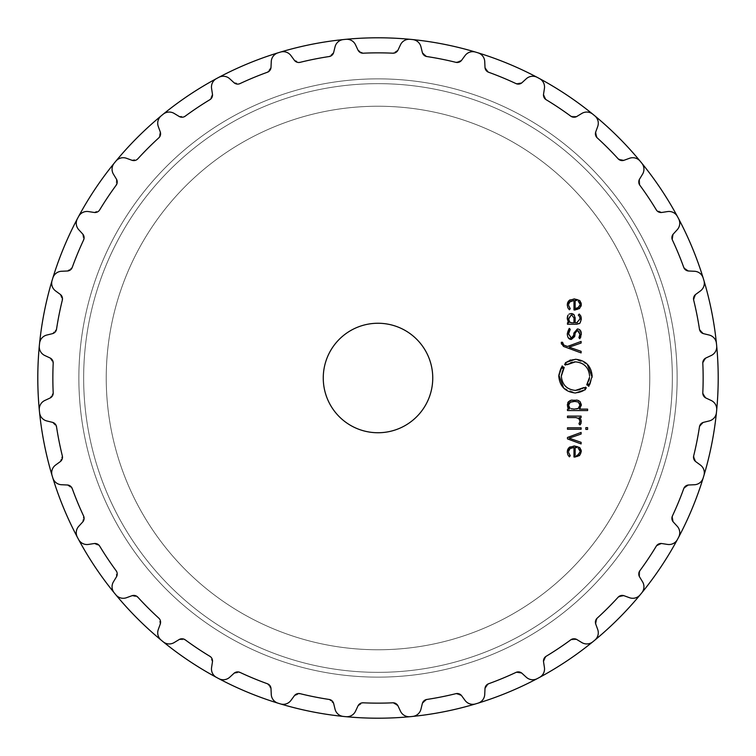 <?xml version="1.0" encoding="UTF-8"?>
<svg xmlns="http://www.w3.org/2000/svg" width="756" height="756" viewBox="0 0 756 756"><rect width="100%" height="100%" fill="white"/><g stroke="black" fill="none" stroke-linecap="round" stroke-linejoin="round"><path stroke-width="0.57" stroke-dasharray="3.78 2.83" d="M78.86 378A299.14 299.14 0 0 0 527.565 637.062A299.14 299.14 0 0 0 527.565 118.938A299.14 299.14 0 0 0 78.86 378A299.14 299.14 0 0 0 527.565 637.062A299.14 299.14 0 0 0 527.565 118.938A299.14 299.14 0 0 0 78.86 378A299.14 299.14 0 0 0 527.565 637.062A299.14 299.14 0 0 0 527.565 118.938A299.14 299.14 0 0 0 78.86 378A299.14 299.14 0 0 0 527.565 637.062A299.14 299.14 0 0 0 527.565 118.938A299.14 299.14 0 0 0 78.86 378M106.237 378A271.763 271.763 0 0 0 513.882 613.352A271.763 271.763 0 0 0 513.882 142.648A271.763 271.763 0 0 0 106.237 378A271.763 271.763 0 0 0 513.882 613.352A271.763 271.763 0 0 0 513.882 142.648A271.763 271.763 0 0 0 106.237 378A271.763 271.763 0 0 0 513.882 613.352A271.763 271.763 0 0 0 513.882 142.648A271.763 271.763 0 0 0 106.237 378A271.763 271.763 0 0 0 513.882 613.352A271.763 271.763 0 0 0 513.882 142.648A271.763 271.763 0 0 0 106.237 378A271.763 271.763 0 0 0 513.882 613.352A271.763 271.763 0 0 0 513.882 142.648A271.763 271.763 0 0 0 106.237 378A271.763 271.763 0 0 0 513.882 613.352A271.763 271.763 0 0 0 513.882 142.648A271.763 271.763 0 0 0 106.237 378M37.8 378A340.2 340.2 0 0 0 548.1 672.623A340.2 340.2 0 0 0 548.1 83.377A340.2 340.2 0 0 0 37.8 378A340.2 340.2 0 0 0 548.1 672.623A340.2 340.2 0 0 0 548.1 83.377A340.2 340.2 0 0 0 37.8 378M39.435 411.349A340.2 340.2 0 0 0 39.567 412.634A9.582 9.582 0 0 0 46.825 420.96L52.429 422.33A5.472 5.472 0 0 1 56.539 426.828A325.146 325.146 0 0 0 62.332 455.906A5.472 5.472 0 0 1 60.253 461.632L55.594 465.053A9.582 9.582 0 0 0 52.079 475.524A340.2 340.2 0 0 0 52.825 477.99A9.582 9.582 0 0 0 61.567 484.738L67.331 484.993A5.472 5.472 0 0 1 72.245 488.603A325.146 325.146 0 0 0 83.595 515.998A5.472 5.472 0 0 1 82.669 522.018L78.766 526.28A9.582 9.582 0 0 0 77.367 537.232A340.2 340.2 0 0 0 78.586 539.51A9.582 9.582 0 0 0 88.471 544.424L94.179 543.545A5.472 5.472 0 0 1 99.697 546.125A325.146 325.146 0 0 0 116.169 570.78A5.472 5.472 0 0 1 116.443 576.866L113.447 581.808A9.582 9.582 0 0 0 114.203 592.827A340.2 340.2 0 0 0 115.025 593.819A340.2 340.2 0 0 0 115.838 594.811A9.582 9.582 0 0 0 126.498 597.712L131.931 595.737A5.472 5.472 0 0 1 137.847 597.193A325.146 325.146 0 0 0 158.807 618.153A5.472 5.472 0 0 1 160.263 624.069L158.287 629.502A9.582 9.582 0 0 0 161.189 640.162A340.2 340.2 0 0 0 162.181 640.975A340.2 340.2 0 0 0 163.173 641.797A9.582 9.582 0 0 0 174.192 642.553L179.134 639.557A5.472 5.472 0 0 1 185.22 639.831A325.146 325.146 0 0 0 209.875 656.303A5.472 5.472 0 0 1 212.455 661.821L211.576 667.529A9.582 9.582 0 0 0 216.499 677.423A340.2 340.2 0 0 0 217.633 678.028A340.2 340.2 0 0 0 218.767 678.633A9.582 9.582 0 0 0 229.72 677.234L233.982 673.331A5.472 5.472 0 0 1 240.002 672.405A325.146 325.146 0 0 0 267.397 683.755A5.472 5.472 0 0 1 271.007 688.669L271.262 694.433A9.582 9.582 0 0 0 278.019 703.174A340.2 340.2 0 0 0 280.476 703.921A9.582 9.582 0 0 0 290.947 700.406L294.368 695.747A5.472 5.472 0 0 1 300.094 693.668A325.146 325.146 0 0 0 329.172 699.461A5.472 5.472 0 0 1 333.67 703.571L335.04 709.175A9.582 9.582 0 0 0 343.375 716.433A340.2 340.2 0 0 0 345.936 716.688A9.582 9.582 0 0 0 355.518 711.198L357.966 705.962A5.472 5.472 0 0 1 363.173 702.806A325.146 325.146 0 0 0 392.827 702.806A5.472 5.472 0 0 1 398.034 705.962L400.482 711.198A9.582 9.582 0 0 0 410.064 716.688A340.2 340.2 0 0 0 411.349 716.565A340.2 340.2 0 0 0 412.634 716.433A9.582 9.582 0 0 0 420.96 709.175L422.33 703.571A5.472 5.472 0 0 1 426.828 699.461A325.146 325.146 0 0 0 455.906 693.668A5.472 5.472 0 0 1 461.632 695.747L465.053 700.406A9.582 9.582 0 0 0 475.524 703.921A340.2 340.2 0 0 0 476.752 703.553A340.2 340.2 0 0 0 477.981 703.174A9.582 9.582 0 0 0 484.738 694.433L484.993 688.669A5.472 5.472 0 0 1 488.603 683.755A325.146 325.146 0 0 0 515.998 672.405A5.472 5.472 0 0 1 522.018 673.331L526.28 677.234A9.582 9.582 0 0 0 537.232 678.633A340.2 340.2 0 0 0 538.366 678.028A340.2 340.2 0 0 0 539.5 677.423A9.582 9.582 0 0 0 544.424 667.529L543.545 661.821A5.472 5.472 0 0 1 546.125 656.303A325.146 325.146 0 0 0 570.78 639.831A5.472 5.472 0 0 1 576.866 639.557L581.808 642.553A9.582 9.582 0 0 0 592.827 641.797A340.2 340.2 0 0 0 593.819 640.975A340.2 340.2 0 0 0 594.811 640.162A9.582 9.582 0 0 0 597.712 629.502L595.737 624.069A5.472 5.472 0 0 1 597.193 618.153A325.146 325.146 0 0 0 618.153 597.193A5.472 5.472 0 0 1 624.069 595.737L629.502 597.712A9.582 9.582 0 0 0 640.162 594.811A340.2 340.2 0 0 0 640.975 593.819A340.2 340.2 0 0 0 641.797 592.827A9.582 9.582 0 0 0 642.553 581.808L639.557 576.866A5.472 5.472 0 0 1 639.831 570.78A325.146 325.146 0 0 0 656.303 546.125A5.472 5.472 0 0 1 661.821 543.545L667.529 544.424A9.582 9.582 0 0 0 677.423 539.5A340.2 340.2 0 0 0 678.028 538.366A340.2 340.2 0 0 0 678.633 537.232A9.582 9.582 0 0 0 677.234 526.28L673.331 522.018A5.472 5.472 0 0 1 672.405 515.998A325.146 325.146 0 0 0 683.755 488.603A5.472 5.472 0 0 1 688.669 484.993L694.433 484.738A9.582 9.582 0 0 0 703.174 477.981A340.2 340.2 0 0 0 703.553 476.752A340.2 340.2 0 0 0 703.921 475.524A9.582 9.582 0 0 0 700.406 465.053L695.747 461.632A5.472 5.472 0 0 1 693.668 455.906A325.146 325.146 0 0 0 699.461 426.828A5.472 5.472 0 0 1 703.571 422.33L709.175 420.96A9.582 9.582 0 0 0 716.433 412.625A340.2 340.2 0 0 0 716.565 411.349A340.2 340.2 0 0 0 716.688 410.064A9.582 9.582 0 0 0 711.198 400.482L705.962 398.034A5.472 5.472 0 0 1 702.806 392.827A325.146 325.146 0 0 0 702.806 363.173A5.472 5.472 0 0 1 705.962 357.966L711.198 355.518A9.582 9.582 0 0 0 716.688 345.936A340.2 340.2 0 0 0 716.565 344.651A340.2 340.2 0 0 0 716.433 343.366A9.582 9.582 0 0 0 709.175 335.04L703.571 333.67A5.472 5.472 0 0 1 699.461 329.172A325.146 325.146 0 0 0 693.668 300.094A5.472 5.472 0 0 1 695.747 294.368L700.406 290.947A9.582 9.582 0 0 0 703.921 280.476A340.2 340.2 0 0 0 703.553 279.248A340.2 340.2 0 0 0 703.174 278.019A9.582 9.582 0 0 0 694.433 271.262L688.669 271.007A5.472 5.472 0 0 1 683.755 267.397A325.146 325.146 0 0 0 672.405 240.002A5.472 5.472 0 0 1 673.331 233.982L677.234 229.72A9.582 9.582 0 0 0 678.633 218.767A340.2 340.2 0 0 0 677.414 216.49A9.582 9.582 0 0 0 667.529 211.576L661.821 212.455A5.472 5.472 0 0 1 656.303 209.875A325.146 325.146 0 0 0 639.831 185.22A5.472 5.472 0 0 1 639.557 179.134L642.553 174.192A9.582 9.582 0 0 0 641.797 163.173A340.2 340.2 0 0 0 640.975 162.181A340.2 340.2 0 0 0 640.162 161.189A9.582 9.582 0 0 0 629.502 158.287L624.069 160.263A5.472 5.472 0 0 1 618.153 158.807A325.146 325.146 0 0 0 597.193 137.847A5.472 5.472 0 0 1 595.737 131.931L597.712 126.498A9.582 9.582 0 0 0 594.811 115.838A340.2 340.2 0 0 0 593.819 115.025A340.2 340.2 0 0 0 592.827 114.203A9.582 9.582 0 0 0 581.808 113.447L576.866 116.443A5.472 5.472 0 0 1 570.78 116.169A325.146 325.146 0 0 0 546.125 99.697A5.472 5.472 0 0 1 543.545 94.179L544.424 88.471A9.582 9.582 0 0 0 539.5 78.577A340.2 340.2 0 0 0 538.366 77.972A340.2 340.2 0 0 0 537.232 77.367A9.582 9.582 0 0 0 526.28 78.766L522.018 82.669A5.472 5.472 0 0 1 515.998 83.595A325.146 325.146 0 0 0 488.603 72.245A5.472 5.472 0 0 1 484.993 67.331L484.738 61.567A9.582 9.582 0 0 0 477.981 52.825A340.2 340.2 0 0 0 476.752 52.447A340.2 340.2 0 0 0 475.524 52.079A9.582 9.582 0 0 0 465.053 55.594L461.632 60.253A5.472 5.472 0 0 1 455.906 62.332A325.146 325.146 0 0 0 426.828 56.539A5.472 5.472 0 0 1 422.33 52.429L420.96 46.825A9.582 9.582 0 0 0 412.625 39.567A340.2 340.2 0 0 0 411.349 39.435A340.2 340.2 0 0 0 410.064 39.312A9.582 9.582 0 0 0 400.482 44.802L398.034 50.038A5.472 5.472 0 0 1 392.827 53.194A325.146 325.146 0 0 0 363.173 53.194A5.472 5.472 0 0 1 357.966 50.038L355.518 44.802A9.582 9.582 0 0 0 345.936 39.312A340.2 340.2 0 0 0 344.651 39.435A340.2 340.2 0 0 0 343.366 39.567A9.582 9.582 0 0 0 335.04 46.825L333.67 52.429A5.472 5.472 0 0 1 329.172 56.539A325.146 325.146 0 0 0 300.094 62.332A5.472 5.472 0 0 1 294.368 60.253L290.947 55.594A9.582 9.582 0 0 0 280.476 52.079A340.2 340.2 0 0 0 279.248 52.447A340.2 340.2 0 0 0 278.019 52.825A9.582 9.582 0 0 0 271.262 61.567L271.007 67.331A5.472 5.472 0 0 1 267.397 72.245A325.146 325.146 0 0 0 240.002 83.595A5.472 5.472 0 0 1 233.982 82.669L229.72 78.766A9.582 9.582 0 0 0 218.767 77.367A340.2 340.2 0 0 0 217.633 77.972A340.2 340.2 0 0 0 216.499 78.577A9.582 9.582 0 0 0 211.576 88.471L212.455 94.179A5.472 5.472 0 0 1 209.875 99.697A325.146 325.146 0 0 0 185.22 116.169A5.472 5.472 0 0 1 179.134 116.443L174.192 113.447A9.582 9.582 0 0 0 163.173 114.203A340.2 340.2 0 0 0 162.181 115.025A340.2 340.2 0 0 0 161.189 115.838A9.582 9.582 0 0 0 158.287 126.498L160.263 131.931A5.472 5.472 0 0 1 158.807 137.847A325.146 325.146 0 0 0 137.847 158.807A5.472 5.472 0 0 1 131.931 160.263L126.498 158.287A9.582 9.582 0 0 0 115.838 161.189A340.2 340.2 0 0 0 115.025 162.181A340.2 340.2 0 0 0 114.203 163.173A9.582 9.582 0 0 0 113.447 174.192L116.443 179.134A5.472 5.472 0 0 1 116.169 185.22A325.146 325.146 0 0 0 99.697 209.875A5.472 5.472 0 0 1 94.179 212.455L88.471 211.576A9.582 9.582 0 0 0 78.577 216.499A340.2 340.2 0 0 0 77.972 217.633A340.2 340.2 0 0 0 77.367 218.767A9.582 9.582 0 0 0 78.766 229.72L82.669 233.982A5.472 5.472 0 0 1 83.595 240.002A325.146 325.146 0 0 0 72.245 267.397A5.472 5.472 0 0 1 67.331 271.007L61.567 271.262A9.582 9.582 0 0 0 52.825 278.019A340.2 340.2 0 0 0 52.079 280.476A9.582 9.582 0 0 0 55.594 290.947L60.253 294.368A5.472 5.472 0 0 1 62.332 300.094A325.146 325.146 0 0 0 56.539 329.172A5.472 5.472 0 0 1 52.429 333.67L46.825 335.04A9.582 9.582 0 0 0 39.567 343.375A340.2 340.2 0 0 0 39.312 345.936A9.582 9.582 0 0 0 44.802 355.518L50.038 357.966A5.472 5.472 0 0 1 53.194 363.173A325.146 325.146 0 0 0 53.194 392.827A5.472 5.472 0 0 1 50.038 398.034L44.802 400.482A9.582 9.582 0 0 0 39.312 410.064A340.2 340.2 0 0 0 39.435 411.349A340.2 340.2 0 0 0 39.567 412.634A340.2 340.2 0 0 1 39.435 411.349A340.2 340.2 0 0 0 39.567 412.625C40.418 417.142 42.837 419.92 46.825 420.96L52.429 422.33L46.825 420.96C42.837 419.92 40.418 417.142 39.567 412.625A340.2 340.2 0 0 1 39.435 411.349A340.2 340.2 0 0 1 39.312 410.064C39.274 405.471 41.098 402.277 44.802 400.482L50.038 398.034L44.802 400.482C41.098 402.277 39.274 405.471 39.312 410.064A340.2 340.2 0 0 0 39.435 411.349M52.447 476.752A340.2 340.2 0 0 0 52.825 477.99A340.2 340.2 0 0 1 52.447 476.752A340.2 340.2 0 0 0 52.825 477.981C54.545 482.252 57.456 484.502 61.567 484.738L67.331 484.993L61.567 484.738C57.456 484.502 54.545 482.252 52.825 477.981A340.2 340.2 0 0 1 52.447 476.752A340.2 340.2 0 0 1 52.079 475.524C51.143 471.026 52.306 467.529 55.594 465.053L60.253 461.632L55.594 465.053C52.306 467.529 51.143 471.026 52.079 475.524A340.2 340.2 0 0 0 52.447 476.752M77.367 537.232A340.2 340.2 0 0 0 78.586 539.51A340.2 340.2 0 0 1 77.972 538.366A340.2 340.2 0 0 0 78.577 539.5C81.1 543.347 84.398 544.991 88.471 544.424L94.179 543.545L88.471 544.424C84.398 544.991 81.1 543.347 78.577 539.5A340.2 340.2 0 0 1 77.972 538.366A340.2 340.2 0 0 1 77.367 537.232A340.2 340.2 0 0 0 77.972 538.366A340.2 340.2 0 0 1 77.367 537.232C75.572 532.999 76.035 529.351 78.766 526.28L82.669 522.018L78.766 526.28C76.035 529.351 75.572 532.999 77.367 537.232M278.01 703.174A340.2 340.2 0 0 0 279.248 703.553A340.2 340.2 0 0 1 278.019 703.174A340.2 340.2 0 0 0 279.248 703.553A340.2 340.2 0 0 1 278.019 703.174C273.748 701.455 271.498 698.544 271.262 694.433L271.007 688.669L271.262 694.433C271.498 698.544 273.748 701.455 278.019 703.174M343.366 716.433A340.2 340.2 0 0 0 345.936 716.688C350.529 716.726 353.723 714.902 355.518 711.198L357.966 705.962L363.173 702.806A325.146 325.146 0 0 0 378 703.146A325.146 325.146 0 0 1 363.173 702.806L357.966 705.962L355.518 711.198C353.723 714.902 350.529 716.726 345.936 716.688A340.2 340.2 0 0 1 344.651 716.565A340.2 340.2 0 0 0 345.936 716.688A340.2 340.2 0 0 1 344.651 716.565A340.2 340.2 0 0 1 343.375 716.433A340.2 340.2 0 0 0 344.651 716.565A340.2 340.2 0 0 1 343.375 716.433C338.858 715.582 336.08 713.163 335.04 709.175L333.67 703.571L335.04 709.175C336.08 713.163 338.858 715.582 343.375 716.433M411.349 716.565A340.2 340.2 0 0 0 412.634 716.433C417.142 715.582 419.92 713.163 420.96 709.175L422.33 703.571L426.828 699.461A325.146 325.146 0 0 0 441.428 696.9A325.146 325.146 0 0 1 426.828 699.461L422.33 703.571L420.96 709.175C419.92 713.163 417.142 715.582 412.625 716.433A340.2 340.2 0 0 1 411.349 716.565A340.2 340.2 0 0 0 412.625 716.433A340.2 340.2 0 0 1 411.349 716.565A340.2 340.2 0 0 1 410.064 716.688C405.471 716.726 402.277 714.902 400.482 711.198L398.034 705.962L400.482 711.198C402.277 714.902 405.471 716.726 410.064 716.688A340.2 340.2 0 0 0 411.349 716.565M716.565 344.651A340.2 340.2 0 0 0 716.433 343.366C715.582 338.858 713.163 336.08 709.175 335.04L703.571 333.67L699.461 329.172A325.146 325.146 0 0 0 696.9 314.572A325.146 325.146 0 0 1 699.461 329.172L703.571 333.67L709.175 335.04C713.163 336.08 715.582 338.858 716.433 343.375A340.2 340.2 0 0 1 716.565 344.651A340.2 340.2 0 0 0 716.433 343.375A340.2 340.2 0 0 1 716.565 344.651A340.2 340.2 0 0 1 716.688 345.936C716.726 350.529 714.902 353.723 711.198 355.518L705.962 357.966L711.198 355.518C714.902 353.723 716.726 350.529 716.688 345.936A340.2 340.2 0 0 0 716.565 344.651M678.633 218.767A340.2 340.2 0 0 0 677.414 216.49C674.9 212.653 671.602 211.009 667.529 211.576L661.821 212.455L656.303 209.875A325.146 325.146 0 0 0 648.346 197.363A325.146 325.146 0 0 1 656.303 209.875L661.821 212.455L667.529 211.576C671.602 211.009 674.9 212.653 677.423 216.499A340.2 340.2 0 0 1 678.028 217.633A340.2 340.2 0 0 0 677.423 216.499A340.2 340.2 0 0 1 678.028 217.633A340.2 340.2 0 0 1 678.633 218.767A340.2 340.2 0 0 0 678.028 217.633A340.2 340.2 0 0 1 678.633 218.767C680.428 223.001 679.965 226.649 677.234 229.72L673.331 233.982L677.234 229.72C679.965 226.649 680.428 223.001 678.633 218.767M344.651 39.435A340.2 340.2 0 0 0 343.366 39.567A340.2 340.2 0 0 1 344.651 39.435A340.2 340.2 0 0 0 343.375 39.567C338.858 40.418 336.08 42.837 335.04 46.825L333.67 52.429L335.04 46.825C336.08 42.837 338.858 40.418 343.375 39.567A340.2 340.2 0 0 1 344.651 39.435A340.2 340.2 0 0 1 345.936 39.312C350.529 39.274 353.723 41.098 355.518 44.802L357.966 50.038L355.518 44.802C353.723 41.098 350.529 39.274 345.936 39.312A340.2 340.2 0 0 0 344.651 39.435M52.825 278.01A340.2 340.2 0 0 0 52.447 279.248A340.2 340.2 0 0 1 52.825 278.019A340.2 340.2 0 0 0 52.447 279.248A340.2 340.2 0 0 1 52.825 278.019C54.545 273.748 57.456 271.498 61.567 271.262L67.331 271.007L61.567 271.262C57.456 271.498 54.545 273.748 52.825 278.019M39.567 343.366A340.2 340.2 0 0 0 39.312 345.936A340.2 340.2 0 0 1 39.435 344.651A340.2 340.2 0 0 0 39.312 345.936C39.274 350.529 41.098 353.723 44.802 355.518L50.038 357.966L44.802 355.518C41.098 353.723 39.274 350.529 39.312 345.936A340.2 340.2 0 0 1 39.435 344.651A340.2 340.2 0 0 1 39.567 343.375A340.2 340.2 0 0 0 39.435 344.651A340.2 340.2 0 0 1 39.567 343.375C40.418 338.858 42.837 336.08 46.825 335.04L52.429 333.67L46.825 335.04C42.837 336.08 40.418 338.858 39.567 343.375M432.753 378A54.753 54.753 0 0 1 350.623 425.411A54.753 54.753 0 0 1 350.623 330.589A54.753 54.753 0 0 1 432.753 378M410.064 39.312A340.2 340.2 0 0 1 411.349 39.435A340.2 340.2 0 0 1 412.625 39.567C417.142 40.418 419.92 42.837 420.96 46.825L422.33 52.429L420.96 46.825C419.92 42.837 417.142 40.418 412.625 39.567A340.2 340.2 0 0 0 411.349 39.435A340.2 340.2 0 0 0 410.064 39.312C405.471 39.274 402.277 41.098 400.482 44.802L398.034 50.038L400.482 44.802C402.277 41.098 405.471 39.274 410.064 39.312M398.034 50.038L392.827 53.194A325.146 325.146 0 0 0 378 52.854A325.146 325.146 0 0 1 392.827 53.194L398.034 50.038M426.828 56.539L422.33 52.429L426.828 56.539A325.146 325.146 0 0 1 455.906 62.332L461.632 60.253L465.053 55.594L461.632 60.253L455.906 62.332A325.146 325.146 0 0 0 426.828 56.539M363.173 53.194A325.146 325.146 0 0 1 378 52.854A325.146 325.146 0 0 0 363.173 53.194L357.966 50.038L363.173 53.194M475.524 52.079C471.026 51.143 467.529 52.306 465.053 55.594C467.529 52.306 471.026 51.143 475.524 52.079A340.2 340.2 0 0 1 476.752 52.447A340.2 340.2 0 0 1 477.981 52.825C482.252 54.545 484.502 57.456 484.738 61.567L484.993 67.331L484.738 61.567C484.502 57.456 482.252 54.545 477.981 52.825A340.2 340.2 0 0 0 476.752 52.447A340.2 340.2 0 0 0 475.524 52.079M333.67 52.429L329.172 56.539A325.146 325.146 0 0 0 314.572 59.1A325.146 325.146 0 0 1 329.172 56.539L333.67 52.429M488.603 72.245L484.993 67.331L488.603 72.245A325.146 325.146 0 0 1 515.998 83.595L522.018 82.669L526.28 78.766L522.018 82.669L515.998 83.595A325.146 325.146 0 0 0 488.603 72.245M300.094 62.332A325.146 325.146 0 0 1 314.572 59.1A325.146 325.146 0 0 0 300.094 62.332L294.368 60.253L290.947 55.594L294.368 60.253L300.094 62.332M290.947 55.594C288.471 52.306 284.974 51.143 280.476 52.079A340.2 340.2 0 0 0 279.248 52.447A340.2 340.2 0 0 1 280.476 52.079C284.974 51.143 288.471 52.306 290.947 55.594M537.232 77.367C532.999 75.572 529.351 76.035 526.28 78.766C529.351 76.035 532.999 75.572 537.232 77.367A340.2 340.2 0 0 1 538.366 77.972A340.2 340.2 0 0 1 539.5 78.577C543.347 81.1 544.991 84.398 544.424 88.471L543.545 94.179L544.424 88.471C544.991 84.398 543.347 81.1 539.5 78.577A340.2 340.2 0 0 0 538.366 77.972A340.2 340.2 0 0 0 537.232 77.367M278.019 52.825A340.2 340.2 0 0 1 279.248 52.447A340.2 340.2 0 0 0 278.019 52.825C273.748 54.545 271.498 57.456 271.262 61.567L271.007 67.331L271.262 61.567C271.498 57.456 273.748 54.545 278.019 52.825M271.007 67.331L267.397 72.245A325.146 325.146 0 0 0 253.572 77.603A325.146 325.146 0 0 1 267.397 72.245L271.007 67.331M546.125 99.697L543.545 94.179L546.125 99.697A325.146 325.146 0 0 1 570.78 116.169L576.866 116.443L581.808 113.447L576.866 116.443L570.78 116.169A325.146 325.146 0 0 0 546.125 99.697M240.002 83.595A325.146 325.146 0 0 1 253.572 77.603A325.146 325.146 0 0 0 240.002 83.595L233.982 82.669L229.72 78.766L233.982 82.669L240.002 83.595M229.72 78.766C226.649 76.035 223.001 75.572 218.767 77.367A340.2 340.2 0 0 0 217.633 77.972A340.2 340.2 0 0 1 218.767 77.367C223.001 75.572 226.649 76.035 229.72 78.766M592.827 114.203C589.028 111.614 585.352 111.368 581.808 113.447C585.352 111.368 589.028 111.614 592.827 114.203A340.2 340.2 0 0 1 593.819 115.025A340.2 340.2 0 0 1 594.811 115.838C598.09 119.061 599.064 122.614 597.712 126.498L595.737 131.931L597.712 126.498C599.064 122.614 598.09 119.061 594.811 115.838A340.2 340.2 0 0 0 593.819 115.025A340.2 340.2 0 0 0 592.827 114.203M216.499 78.577A340.2 340.2 0 0 1 217.633 77.972A340.2 340.2 0 0 0 216.499 78.577C212.653 81.1 211.009 84.398 211.576 88.471L212.455 94.179L211.576 88.471C211.009 84.398 212.653 81.1 216.499 78.577M212.455 94.179L209.875 99.697A325.146 325.146 0 0 0 197.363 107.654A325.146 325.146 0 0 1 209.875 99.697L212.455 94.179M597.193 137.847L595.737 131.931L597.193 137.847A325.146 325.146 0 0 1 618.153 158.807L624.069 160.263L629.502 158.287L624.069 160.263L618.153 158.807A325.146 325.146 0 0 0 597.193 137.847M185.22 116.169A325.146 325.146 0 0 1 197.363 107.654A325.146 325.146 0 0 0 185.22 116.169L179.134 116.443L174.192 113.447L179.134 116.443L185.22 116.169M174.192 113.447C170.648 111.368 166.972 111.614 163.173 114.203A340.2 340.2 0 0 0 162.181 115.025A340.2 340.2 0 0 1 163.173 114.203C166.972 111.614 170.648 111.368 174.192 113.447M640.162 161.189C636.939 157.909 633.386 156.936 629.502 158.287C633.386 156.936 636.939 157.909 640.162 161.189A340.2 340.2 0 0 1 640.975 162.181A340.2 340.2 0 0 1 641.797 163.173C644.386 166.972 644.632 170.648 642.553 174.192L639.557 179.134L642.553 174.192C644.632 170.648 644.386 166.972 641.797 163.173A340.2 340.2 0 0 0 640.975 162.181A340.2 340.2 0 0 0 640.162 161.189M161.189 115.838A340.2 340.2 0 0 1 162.181 115.025A340.2 340.2 0 0 0 161.189 115.838C157.909 119.061 156.936 122.614 158.287 126.498L160.263 131.931L158.287 126.498C156.936 122.614 157.909 119.061 161.189 115.838M160.263 131.931L158.807 137.847A325.146 325.146 0 0 0 148.091 148.091A325.146 325.146 0 0 1 158.807 137.847L160.263 131.931M639.831 185.22L639.557 179.134L639.831 185.22A325.146 325.146 0 0 1 648.346 197.363A325.146 325.146 0 0 0 639.831 185.22M137.847 158.807A325.146 325.146 0 0 1 148.091 148.091A325.146 325.146 0 0 0 137.847 158.807L131.931 160.263L126.498 158.287L131.931 160.263L137.847 158.807M126.498 158.287C122.614 156.936 119.061 157.909 115.838 161.189A340.2 340.2 0 0 0 115.025 162.181A340.2 340.2 0 0 1 115.838 161.189C119.061 157.909 122.614 156.936 126.498 158.287M114.203 163.173A340.2 340.2 0 0 1 115.025 162.181A340.2 340.2 0 0 0 114.203 163.173C111.614 166.972 111.368 170.648 113.447 174.192L116.443 179.134L113.447 174.192C111.368 170.648 111.614 166.972 114.203 163.173M116.443 179.134L116.169 185.22A325.146 325.146 0 0 0 107.654 197.363A325.146 325.146 0 0 1 116.169 185.22L116.443 179.134M672.405 240.002L673.331 233.982L672.405 240.002A325.146 325.146 0 0 1 683.755 267.397L688.669 271.007L694.433 271.262L688.669 271.007L683.755 267.397A325.146 325.146 0 0 0 672.405 240.002M99.697 209.875A325.146 325.146 0 0 1 107.654 197.363A325.146 325.146 0 0 0 99.697 209.875L94.179 212.455L88.471 211.576L94.179 212.455L99.697 209.875M88.471 211.576C84.398 211.009 81.1 212.653 78.577 216.499A340.2 340.2 0 0 0 77.972 217.633A340.2 340.2 0 0 1 78.577 216.499C81.1 212.653 84.398 211.009 88.471 211.576M703.174 278.019C701.455 273.748 698.544 271.498 694.433 271.262C698.544 271.498 701.455 273.748 703.174 278.019A340.2 340.2 0 0 1 703.553 279.248A340.2 340.2 0 0 1 703.921 280.476C704.857 284.974 703.694 288.471 700.406 290.947L695.747 294.368L700.406 290.947C703.694 288.471 704.857 284.974 703.921 280.476A340.2 340.2 0 0 0 703.553 279.248A340.2 340.2 0 0 0 703.174 278.019M77.367 218.767A340.2 340.2 0 0 1 77.972 217.633A340.2 340.2 0 0 0 77.367 218.767C75.572 223.001 76.035 226.649 78.766 229.72L82.669 233.982L78.766 229.72C76.035 226.649 75.572 223.001 77.367 218.767M82.669 233.982L83.595 240.002A325.146 325.146 0 0 0 77.603 253.572A325.146 325.146 0 0 1 83.595 240.002L82.669 233.982M693.668 300.094L695.747 294.368L693.668 300.094A325.146 325.146 0 0 1 696.9 314.572A325.146 325.146 0 0 0 693.668 300.094M72.245 267.397A325.146 325.146 0 0 1 77.603 253.572A325.146 325.146 0 0 0 72.245 267.397L67.331 271.007L72.245 267.397M52.079 280.476A340.2 340.2 0 0 1 52.447 279.248A340.2 340.2 0 0 0 52.079 280.476C51.143 284.974 52.306 288.471 55.594 290.947L60.253 294.368L55.594 290.947C52.306 288.471 51.143 284.974 52.079 280.476M60.253 294.368L62.332 300.094A325.146 325.146 0 0 0 59.1 314.572A325.146 325.146 0 0 1 62.332 300.094L60.253 294.368M702.806 363.173L705.962 357.966L702.806 363.173A325.146 325.146 0 0 1 702.806 392.827L705.962 398.034L711.198 400.482L705.962 398.034L702.806 392.827A325.146 325.146 0 0 0 702.806 363.173M56.539 329.172A325.146 325.146 0 0 1 59.1 314.572A325.146 325.146 0 0 0 56.539 329.172L52.429 333.67L56.539 329.172M716.688 410.064C716.726 405.471 714.902 402.277 711.198 400.482C714.902 402.277 716.726 405.471 716.688 410.064A340.2 340.2 0 0 1 716.565 411.349A340.2 340.2 0 0 1 716.433 412.625C715.582 417.142 713.163 419.92 709.175 420.96L703.571 422.33L709.175 420.96C713.163 419.92 715.582 417.142 716.433 412.625A340.2 340.2 0 0 0 716.565 411.349A340.2 340.2 0 0 0 716.688 410.064M50.038 357.966L53.194 363.173A325.146 325.146 0 0 0 52.854 378A325.146 325.146 0 0 1 53.194 363.173L50.038 357.966M699.461 426.828L703.571 422.33L699.461 426.828A325.146 325.146 0 0 1 693.668 455.906L695.747 461.632L700.406 465.053L695.747 461.632L693.668 455.906A325.146 325.146 0 0 0 699.461 426.828M53.194 392.827A325.146 325.146 0 0 1 52.854 378A325.146 325.146 0 0 0 53.194 392.827L50.038 398.034L53.194 392.827M703.921 475.524C704.857 471.026 703.694 467.529 700.406 465.053C703.694 467.529 704.857 471.026 703.921 475.524A340.2 340.2 0 0 1 703.553 476.752A340.2 340.2 0 0 1 703.174 477.981C701.455 482.252 698.544 484.502 694.433 484.738L688.669 484.993L694.433 484.738C698.544 484.502 701.455 482.252 703.174 477.981A340.2 340.2 0 0 0 703.553 476.752A340.2 340.2 0 0 0 703.921 475.524M52.429 422.33L56.539 426.828A325.146 325.146 0 0 0 59.1 441.428A325.146 325.146 0 0 1 56.539 426.828L52.429 422.33M683.755 488.603L688.669 484.993L683.755 488.603A325.146 325.146 0 0 1 672.405 515.998L673.331 522.018L677.234 526.28L673.331 522.018L672.405 515.998A325.146 325.146 0 0 0 683.755 488.603M62.332 455.906A325.146 325.146 0 0 1 59.1 441.428A325.146 325.146 0 0 0 62.332 455.906L60.253 461.632L62.332 455.906M678.633 537.232C680.428 532.999 679.965 529.351 677.234 526.28C679.965 529.351 680.428 532.999 678.633 537.232A340.2 340.2 0 0 1 678.028 538.366A340.2 340.2 0 0 1 677.423 539.5C674.9 543.347 671.602 544.991 667.529 544.424L661.821 543.545L667.529 544.424C671.602 544.991 674.9 543.347 677.423 539.5A340.2 340.2 0 0 0 678.028 538.366A340.2 340.2 0 0 0 678.633 537.232M67.331 484.993L72.245 488.603A325.146 325.146 0 0 0 77.603 502.428A325.146 325.146 0 0 1 72.245 488.603L67.331 484.993M656.303 546.125L661.821 543.545L656.303 546.125A325.146 325.146 0 0 1 639.831 570.78L639.557 576.866L642.553 581.808L639.557 576.866L639.831 570.78A325.146 325.146 0 0 0 656.303 546.125M83.595 515.998A325.146 325.146 0 0 1 77.603 502.428A325.146 325.146 0 0 0 83.595 515.998L82.669 522.018L83.595 515.998M641.797 592.827C644.386 589.028 644.632 585.352 642.553 581.808C644.632 585.352 644.386 589.028 641.797 592.827A340.2 340.2 0 0 1 640.975 593.819A340.2 340.2 0 0 1 640.162 594.811C636.939 598.09 633.386 599.064 629.502 597.712L624.069 595.737L629.502 597.712C633.386 599.064 636.939 598.09 640.162 594.811A340.2 340.2 0 0 0 640.975 593.819A340.2 340.2 0 0 0 641.797 592.827M94.179 543.545L99.697 546.125A325.146 325.146 0 0 0 107.654 558.637A325.146 325.146 0 0 1 99.697 546.125L94.179 543.545M618.153 597.193L624.069 595.737L618.153 597.193A325.146 325.146 0 0 1 597.193 618.153L595.737 624.069L597.712 629.502L595.737 624.069L597.193 618.153A325.146 325.146 0 0 0 618.153 597.193M116.169 570.78A325.146 325.146 0 0 1 107.654 558.637A325.146 325.146 0 0 0 116.169 570.78L116.443 576.866L113.447 581.808L116.443 576.866L116.169 570.78M113.447 581.808C111.368 585.352 111.614 589.028 114.203 592.827A340.2 340.2 0 0 0 115.025 593.819A340.2 340.2 0 0 1 114.203 592.827C111.614 589.028 111.368 585.352 113.447 581.808M594.811 640.162C598.09 636.939 599.064 633.386 597.712 629.502C599.064 633.386 598.09 636.939 594.811 640.162A340.2 340.2 0 0 1 593.819 640.975A340.2 340.2 0 0 1 592.827 641.797C589.028 644.386 585.352 644.632 581.808 642.553L576.866 639.557L581.808 642.553C585.352 644.632 589.028 644.386 592.827 641.797A340.2 340.2 0 0 0 593.819 640.975A340.2 340.2 0 0 0 594.811 640.162M115.838 594.811A340.2 340.2 0 0 1 115.025 593.819A340.2 340.2 0 0 0 115.838 594.811C119.061 598.09 122.614 599.064 126.498 597.712L131.931 595.737L126.498 597.712C122.614 599.064 119.061 598.09 115.838 594.811M131.931 595.737L137.847 597.193A325.146 325.146 0 0 0 148.091 607.909A325.146 325.146 0 0 1 137.847 597.193L131.931 595.737M570.78 639.831L576.866 639.557L570.78 639.831A325.146 325.146 0 0 1 546.125 656.303L543.545 661.821L544.424 667.529L543.545 661.821L546.125 656.303A325.146 325.146 0 0 0 570.78 639.831M158.807 618.153A325.146 325.146 0 0 1 148.091 607.909A325.146 325.146 0 0 0 158.807 618.153L160.263 624.069L158.287 629.502L160.263 624.069L158.807 618.153M158.287 629.502C156.936 633.386 157.909 636.939 161.189 640.162A340.2 340.2 0 0 0 162.181 640.975A340.2 340.2 0 0 1 161.189 640.162C157.909 636.939 156.936 633.386 158.287 629.502M539.5 677.423C543.347 674.9 544.991 671.602 544.424 667.529C544.991 671.602 543.347 674.9 539.5 677.423A340.2 340.2 0 0 1 538.366 678.028A340.2 340.2 0 0 1 537.232 678.633C532.999 680.428 529.351 679.965 526.28 677.234L522.018 673.331L526.28 677.234C529.351 679.965 532.999 680.428 537.232 678.633A340.2 340.2 0 0 0 538.366 678.028A340.2 340.2 0 0 0 539.5 677.423M163.173 641.797A340.2 340.2 0 0 1 162.181 640.975A340.2 340.2 0 0 0 163.173 641.797C166.972 644.386 170.648 644.632 174.192 642.553L179.134 639.557L174.192 642.553C170.648 644.632 166.972 644.386 163.173 641.797M179.134 639.557L185.22 639.831A325.146 325.146 0 0 0 197.363 648.346A325.146 325.146 0 0 1 185.22 639.831L179.134 639.557M515.998 672.405L522.018 673.331L515.998 672.405A325.146 325.146 0 0 1 488.603 683.755L484.993 688.669L484.738 694.433L484.993 688.669L488.603 683.755A325.146 325.146 0 0 0 515.998 672.405M209.875 656.303A325.146 325.146 0 0 1 197.363 648.346A325.146 325.146 0 0 0 209.875 656.303L212.455 661.821L211.576 667.529L212.455 661.821L209.875 656.303M211.576 667.529C211.009 671.602 212.653 674.9 216.499 677.423A340.2 340.2 0 0 0 217.633 678.028A340.2 340.2 0 0 1 216.499 677.423C212.653 674.9 211.009 671.602 211.576 667.529M477.981 703.174C482.252 701.455 484.502 698.544 484.738 694.433C484.502 698.544 482.252 701.455 477.981 703.174A340.2 340.2 0 0 1 476.752 703.553A340.2 340.2 0 0 1 475.524 703.921C471.026 704.857 467.529 703.694 465.053 700.406L461.632 695.747L465.053 700.406C467.529 703.694 471.026 704.857 475.524 703.921A340.2 340.2 0 0 0 476.752 703.553A340.2 340.2 0 0 0 477.981 703.174M218.767 678.633A340.2 340.2 0 0 1 217.633 678.028A340.2 340.2 0 0 0 218.767 678.633C223.001 680.428 226.649 679.965 229.72 677.234L233.982 673.331L229.72 677.234C226.649 679.965 223.001 680.428 218.767 678.633M233.982 673.331L240.002 672.405A325.146 325.146 0 0 0 253.572 678.397A325.146 325.146 0 0 1 240.002 672.405L233.982 673.331M455.906 693.668L461.632 695.747L455.906 693.668A325.146 325.146 0 0 1 441.428 696.9A325.146 325.146 0 0 0 455.906 693.668M267.397 683.755A325.146 325.146 0 0 1 253.572 678.397A325.146 325.146 0 0 0 267.397 683.755L271.007 688.669L267.397 683.755M280.476 703.921A340.2 340.2 0 0 1 279.248 703.553A340.2 340.2 0 0 0 280.476 703.921C284.974 704.857 288.471 703.694 290.947 700.406L294.368 695.747L290.947 700.406C288.471 703.694 284.974 704.857 280.476 703.921M294.368 695.747L300.094 693.668A325.146 325.146 0 0 0 314.572 696.9A325.146 325.146 0 0 1 300.094 693.668L294.368 695.747M392.827 702.806L398.034 705.962L392.827 702.806A325.146 325.146 0 0 1 378 703.146A325.146 325.146 0 0 0 392.827 702.806M329.172 699.461A325.146 325.146 0 0 1 314.572 696.9A325.146 325.146 0 0 0 329.172 699.461L333.67 703.571L329.172 699.461M83.651 378A294.349 294.349 0 0 0 525.174 632.914A294.349 294.349 0 0 0 525.174 123.086A294.349 294.349 0 0 0 83.651 378A294.349 294.349 0 0 0 525.174 632.914A294.349 294.349 0 0 0 525.174 123.086A294.349 294.349 0 0 0 83.651 378M569.448 449.14L568.918 450.066M568.871 450.189L568.625 451.37M573.407 447.486L571.574 447.769M571.404 447.826L570.411 448.28M574.636 457.04L573.984 457.04L573.984 447.467M580.665 454.233L577.593 456.633M577.395 456.69L575.24 457.03M581.288 451.521L581.269 452.079M581.232 452.409L580.75 454.072M580.268 448.27L580.778 449.092M580.825 449.187L581.099 449.943M574.891 446.021L576.951 446.295M577.395 446.409L579.465 447.467M570.043 446.872L573.747 446.021M567.633 449.65L568.153 448.573M567.302 451.861L567.576 454.006M568.805 453.534L570.251 455.755L569.4 456.841M568.625 452.494L568.701 453.099M567.472 437.459L581.118 432.432L581.118 434.029L569.173 438.178L581.118 442.326L581.118 443.923L567.472 438.896L567.472 437.459M581.118 427.801L581.118 429.257L567.472 429.257L567.472 427.801L581.118 427.801M587.629 427.631L587.629 429.427L585.843 429.427L585.843 427.631L587.629 427.631M579.984 424.91L578.935 423.851L579.351 423.407M579.644 422.973L579.918 422.254M579.937 422.169L579.843 420.071M581.288 421.593L581.147 422.935M580.844 423.757L580.466 424.352M580.239 418.399L581.071 420.043M581.156 420.364L581.26 421.035M577.178 417.718L567.472 417.567L567.472 416.112L581.118 416.112L581.118 417.567L579.304 417.567M578.34 418.2L577.471 417.803M579.776 419.892L579.483 419.325M568.418 408.382L568.03 407.89M567.51 406.756L567.425 403.751M579.37 409.109L587.629 409.109L587.629 410.565L567.472 410.565L567.472 409.109L569.23 409.109M581.279 405.566L580.192 408.382M578.85 400.727L580.788 402.636M580.929 402.957L581.232 404.129M577.49 400.236L578.245 400.463M572.103 400.047L576.497 400.047M568.493 401.653L569.136 401.105M570.506 400.406L571.111 400.236M567.444 403.695L567.747 402.75M583.141 391.117L585.484 389.633L585.068 389.056L586.372 387.998L585.588 387.138L584.369 388.121L583.934 387.554M582.479 388.518L579.843 389.709M561.377 374.929L562.067 371.555M562.18 371.234L563.144 369.136M564.203 367.501L563.636 367.076L562.729 368.361L561.746 367.756L562.71 366.367L562.162 365.942L560.895 367.87M560.735 368.172L559.157 372.425M559.119 372.623L558.797 374.948M563.655 388.055L575.467 393.007L577.612 392.865M577.924 392.827L579.635 392.477M580.079 392.355L582.687 391.353M589.557 377.301L589.415 378.491M588.981 380.372L588.631 381.374M588.508 381.685L587.403 383.802M586.741 384.776L587.299 385.201L588.206 383.916L589.198 384.52L588.225 385.91L588.782 386.335L590.039 384.407M588.659 385.343L588.225 385.91M590.209 384.095L592.137 377.253M587.28 364.222L575.467 359.27L572.774 359.487M572.585 359.525L570.704 359.969M569.807 360.262L567.756 361.17M567.501 361.311L565.441 362.653L565.866 363.22L564.562 364.279L565.346 365.139L566.565 364.156L566.981 364.723M565.866 363.22L565.015 363.872M567.992 364.023L570.657 362.71M572.594 362.162L574.277 361.916M563.721 345.029L567.472 346.456L581.118 341.428L581.118 343.035L569.173 347.174L581.118 351.323L581.118 352.92L563.494 346.418L561.406 344.018M561.302 342.893L561.302 342.288L562.577 342.288L562.681 343.829M562.842 344.235L563.362 344.84M568.21 337.705L567.302 333.916M575.118 333.169L574.768 336.486M580.551 337.526L579.852 338.716L578.888 337.743L579.304 337.081M579.342 337.006L579.587 336.458M581.251 334.823L580.854 336.76M571.356 338.008L573.643 335.38L573.842 333.094L577.414 328.945L581.269 333.339M568.588 334.407L570.818 337.96M568.493 329.314L569.259 328.34L570.251 329.342L569.391 330.429M569.24 330.712L568.625 332.933M567.302 333.613L567.454 332.026M567.501 331.78L568.266 329.692M567.435 316.802L567.624 316.036M568.002 321.763L567.435 320.213M567.425 320.175L567.312 319.136M577.367 324.23L567.472 324.248L567.472 322.793L568.833 322.793M579.039 323.785L577.556 324.211M581.279 319.552L581.014 321.262M580.995 321.319L580.126 322.963M579.625 316.603L578.293 315.11L579.2 314.052L581.194 317.397M577.215 322.774L580.013 319.183M575.146 318.333L575.146 322.793L576.677 322.793M574.116 314.808L574.862 316.225M572.283 313.655L573.303 314.08M569.051 314.118L569.929 313.721M569.986 313.702L571.215 313.532M569.448 302.088L568.862 303.165M568.843 303.232L568.625 304.318M574.636 309.998L573.984 309.998L573.984 300.415M580.702 307.106L577.593 309.591M577.395 309.648L575.24 309.988M581.288 304.479L581.269 305.027M581.099 306.095L580.788 306.955M580.268 301.228L580.778 302.041M580.825 302.145L581.099 302.901M574.891 298.979L576.951 299.244M577.234 299.319L579.465 300.425M570.043 299.83L573.747 298.97M567.633 302.608L568.153 301.531M567.302 304.819L567.576 306.964M568.606 304.904L568.985 306.974L570.251 308.703L569.4 309.79M568.805 306.482L568.985 306.974M576.648 455.433L577.215 455.292M578.69 454.488L579.984 452.069M580.013 451.521L577.726 447.949M576.686 447.628L575.883 447.505M575.146 447.467L575.146 455.584M574.295 409.109L576.733 408.93M579.521 403.213L579.143 402.702M578.935 402.504L577.064 401.587M576.809 401.53L575.07 401.351M574.295 401.341L573.549 401.351M569.911 402.296L569.211 402.967M568.673 404.195L568.597 404.687M568.578 405.225L570.374 408.438M571.782 408.911L573.691 409.1M573.965 317.964L571.772 315.025M568.588 319.174L568.673 320.1M568.682 320.138L569.003 321.168M569.627 322.028L570.487 322.557M572.226 322.793L573.984 322.793L573.984 318.512M578.699 307.437L579.984 305.018M580.013 304.479L577.726 300.907M576.507 300.548L575.146 300.415L575.146 308.533"/><path stroke-width="1.13" d="M37.8 378A340.2 340.2 0 0 0 39.435 411.349A340.2 340.2 0 0 0 39.567 412.625A340.2 340.2 0 0 0 52.447 476.752A340.2 340.2 0 0 0 52.825 477.981A340.2 340.2 0 0 0 77.972 538.366A340.2 340.2 0 0 0 78.577 539.5A340.2 340.2 0 0 0 278.01 703.174A340.2 340.2 0 0 0 279.248 703.553A340.2 340.2 0 0 0 343.366 716.433A340.2 340.2 0 0 0 344.651 716.565A340.2 340.2 0 0 0 411.349 716.565A340.2 340.2 0 0 0 412.625 716.433A340.2 340.2 0 0 0 716.565 344.651A340.2 340.2 0 0 0 716.433 343.375A340.2 340.2 0 0 0 678.028 217.633A340.2 340.2 0 0 0 677.423 216.499A340.2 340.2 0 0 0 344.651 39.435A340.2 340.2 0 0 0 343.375 39.567A340.2 340.2 0 0 0 52.825 278.01A340.2 340.2 0 0 0 52.447 279.248A340.2 340.2 0 0 0 39.567 343.366A340.2 340.2 0 0 0 39.435 344.651A340.2 340.2 0 0 0 39.435 411.349A340.2 340.2 0 0 1 39.312 410.064A9.582 9.582 0 0 1 44.802 400.482L50.038 398.034A5.472 5.472 0 0 0 53.194 392.827A325.146 325.146 0 0 1 53.194 363.173A5.472 5.472 0 0 0 50.038 357.966L44.802 355.518A9.582 9.582 0 0 1 39.312 345.936A340.2 340.2 0 0 0 37.8 378M39.567 412.634A340.2 340.2 0 0 0 52.447 476.752A340.2 340.2 0 0 1 52.079 475.524A9.582 9.582 0 0 1 55.594 465.053L60.253 461.632A5.472 5.472 0 0 0 62.332 455.906A325.146 325.146 0 0 1 56.539 426.828A5.472 5.472 0 0 0 52.429 422.33L46.825 420.96A9.582 9.582 0 0 1 39.567 412.625M52.825 477.99A340.2 340.2 0 0 0 77.367 537.232A9.582 9.582 0 0 1 78.766 526.28L82.669 522.018A5.472 5.472 0 0 0 83.595 515.998A325.146 325.146 0 0 1 72.245 488.603A5.472 5.472 0 0 0 67.331 484.993L61.567 484.738A9.582 9.582 0 0 1 52.825 477.981M78.586 539.51A340.2 340.2 0 0 0 278.01 703.174A9.582 9.582 0 0 1 271.262 694.433L271.007 688.669A5.472 5.472 0 0 0 267.397 683.755A325.146 325.146 0 0 1 240.002 672.405A5.472 5.472 0 0 0 233.982 673.331L229.72 677.234A9.582 9.582 0 0 1 218.767 678.633A340.2 340.2 0 0 1 217.633 678.028A340.2 340.2 0 0 1 216.499 677.423A9.582 9.582 0 0 1 211.576 667.529L212.455 661.821A5.472 5.472 0 0 0 209.875 656.303A325.146 325.146 0 0 1 185.22 639.831A5.472 5.472 0 0 0 179.134 639.557L174.192 642.553A9.582 9.582 0 0 1 163.173 641.797A340.2 340.2 0 0 1 162.181 640.975A340.2 340.2 0 0 1 161.189 640.162A9.582 9.582 0 0 1 158.287 629.502L160.263 624.069A5.472 5.472 0 0 0 158.807 618.153A325.146 325.146 0 0 1 137.847 597.193A5.472 5.472 0 0 0 131.931 595.737L126.498 597.712A9.582 9.582 0 0 1 115.838 594.811A340.2 340.2 0 0 1 115.025 593.819A340.2 340.2 0 0 1 114.203 592.827A9.582 9.582 0 0 1 113.447 581.808L116.443 576.866A5.472 5.472 0 0 0 116.169 570.78A325.146 325.146 0 0 1 99.697 546.125A5.472 5.472 0 0 0 94.179 543.545L88.471 544.424A9.582 9.582 0 0 1 78.577 539.5M279.248 703.553A340.2 340.2 0 0 0 343.366 716.433A9.582 9.582 0 0 1 335.04 709.175L333.67 703.571A5.472 5.472 0 0 0 329.172 699.461A325.146 325.146 0 0 1 300.094 693.668A5.472 5.472 0 0 0 294.368 695.747L290.947 700.406A9.582 9.582 0 0 1 280.476 703.921A340.2 340.2 0 0 1 279.248 703.553M345.936 716.688A340.2 340.2 0 0 0 411.349 716.565A340.2 340.2 0 0 1 410.064 716.688A9.582 9.582 0 0 1 400.482 711.198L398.034 705.962A5.472 5.472 0 0 0 392.827 702.806A325.146 325.146 0 0 1 363.173 702.806A5.472 5.472 0 0 0 357.966 705.962L355.518 711.198A9.582 9.582 0 0 1 345.936 716.688M412.634 716.433A340.2 340.2 0 0 0 716.565 344.651A340.2 340.2 0 0 1 716.688 345.936A9.582 9.582 0 0 1 711.198 355.518L705.962 357.966A5.472 5.472 0 0 0 702.806 363.173A325.146 325.146 0 0 1 702.806 392.827A5.472 5.472 0 0 0 705.962 398.034L711.198 400.482A9.582 9.582 0 0 1 716.688 410.064A340.2 340.2 0 0 1 716.565 411.349A340.2 340.2 0 0 1 716.433 412.625A9.582 9.582 0 0 1 709.175 420.96L703.571 422.33A5.472 5.472 0 0 0 699.461 426.828A325.146 325.146 0 0 1 693.668 455.906A5.472 5.472 0 0 0 695.747 461.632L700.406 465.053A9.582 9.582 0 0 1 703.921 475.524A340.2 340.2 0 0 1 703.553 476.752A340.2 340.2 0 0 1 703.174 477.981A9.582 9.582 0 0 1 694.433 484.738L688.669 484.993A5.472 5.472 0 0 0 683.755 488.603A325.146 325.146 0 0 1 672.405 515.998A5.472 5.472 0 0 0 673.331 522.018L677.234 526.28A9.582 9.582 0 0 1 678.633 537.232A340.2 340.2 0 0 1 678.028 538.366A340.2 340.2 0 0 1 677.423 539.5A9.582 9.582 0 0 1 667.529 544.424L661.821 543.545A5.472 5.472 0 0 0 656.303 546.125A325.146 325.146 0 0 1 639.831 570.78A5.472 5.472 0 0 0 639.557 576.866L642.553 581.808A9.582 9.582 0 0 1 641.797 592.827A340.2 340.2 0 0 1 640.975 593.819A340.2 340.2 0 0 1 640.162 594.811A9.582 9.582 0 0 1 629.502 597.712L624.069 595.737A5.472 5.472 0 0 0 618.153 597.193A325.146 325.146 0 0 1 597.193 618.153A5.472 5.472 0 0 0 595.737 624.069L597.712 629.502A9.582 9.582 0 0 1 594.811 640.162A340.2 340.2 0 0 1 593.819 640.975A340.2 340.2 0 0 1 592.827 641.797A9.582 9.582 0 0 1 581.808 642.553L576.866 639.557A5.472 5.472 0 0 0 570.78 639.831A325.146 325.146 0 0 1 546.125 656.303A5.472 5.472 0 0 0 543.545 661.821L544.424 667.529A9.582 9.582 0 0 1 539.5 677.423A340.2 340.2 0 0 1 538.366 678.028A340.2 340.2 0 0 1 537.232 678.633A9.582 9.582 0 0 1 526.28 677.234L522.018 673.331A5.472 5.472 0 0 0 515.998 672.405A325.146 325.146 0 0 1 488.603 683.755A5.472 5.472 0 0 0 484.993 688.669L484.738 694.433A9.582 9.582 0 0 1 477.981 703.174A340.2 340.2 0 0 1 476.752 703.553A340.2 340.2 0 0 1 475.524 703.921A9.582 9.582 0 0 1 465.053 700.406L461.632 695.747A5.472 5.472 0 0 0 455.906 693.668A325.146 325.146 0 0 1 426.828 699.461A5.472 5.472 0 0 0 422.33 703.571L420.96 709.175A9.582 9.582 0 0 1 412.625 716.433M716.433 343.366A340.2 340.2 0 0 0 678.633 218.767A9.582 9.582 0 0 1 677.234 229.72L673.331 233.982A5.472 5.472 0 0 0 672.405 240.002A325.146 325.146 0 0 1 683.755 267.397A5.472 5.472 0 0 0 688.669 271.007L694.433 271.262A9.582 9.582 0 0 1 703.174 278.019A340.2 340.2 0 0 1 703.553 279.248A340.2 340.2 0 0 1 703.921 280.476A9.582 9.582 0 0 1 700.406 290.947L695.747 294.368A5.472 5.472 0 0 0 693.668 300.094A325.146 325.146 0 0 1 699.461 329.172A5.472 5.472 0 0 0 703.571 333.67L709.175 335.04A9.582 9.582 0 0 1 716.433 343.375M677.414 216.49A340.2 340.2 0 0 0 344.651 39.435A340.2 340.2 0 0 1 345.936 39.312A9.582 9.582 0 0 1 355.518 44.802L357.966 50.038A5.472 5.472 0 0 0 363.173 53.194A325.146 325.146 0 0 1 392.827 53.194A5.472 5.472 0 0 0 398.034 50.038L400.482 44.802A9.582 9.582 0 0 1 410.064 39.312A340.2 340.2 0 0 1 411.349 39.435A340.2 340.2 0 0 1 412.625 39.567A9.582 9.582 0 0 1 420.96 46.825L422.33 52.429A5.472 5.472 0 0 0 426.828 56.539A325.146 325.146 0 0 1 455.906 62.332A5.472 5.472 0 0 0 461.632 60.253L465.053 55.594A9.582 9.582 0 0 1 475.524 52.079A340.2 340.2 0 0 1 476.752 52.447A340.2 340.2 0 0 1 477.981 52.825A9.582 9.582 0 0 1 484.738 61.567L484.993 67.331A5.472 5.472 0 0 0 488.603 72.245A325.146 325.146 0 0 1 515.998 83.595A5.472 5.472 0 0 0 522.018 82.669L526.28 78.766A9.582 9.582 0 0 1 537.232 77.367A340.2 340.2 0 0 1 538.366 77.972A340.2 340.2 0 0 1 539.5 78.577A9.582 9.582 0 0 1 544.424 88.471L543.545 94.179A5.472 5.472 0 0 0 546.125 99.697A325.146 325.146 0 0 1 570.78 116.169A5.472 5.472 0 0 0 576.866 116.443L581.808 113.447A9.582 9.582 0 0 1 592.827 114.203A340.2 340.2 0 0 1 593.819 115.025A340.2 340.2 0 0 1 594.811 115.838A9.582 9.582 0 0 1 597.712 126.498L595.737 131.931A5.472 5.472 0 0 0 597.193 137.847A325.146 325.146 0 0 1 618.153 158.807A5.472 5.472 0 0 0 624.069 160.263L629.502 158.287A9.582 9.582 0 0 1 640.162 161.189A340.2 340.2 0 0 1 640.975 162.181A340.2 340.2 0 0 1 641.797 163.173A9.582 9.582 0 0 1 642.553 174.192L639.557 179.134A5.472 5.472 0 0 0 639.831 185.22A325.146 325.146 0 0 1 656.303 209.875A5.472 5.472 0 0 0 661.821 212.455L667.529 211.576A9.582 9.582 0 0 1 677.423 216.499M343.366 39.567A340.2 340.2 0 0 0 52.825 278.01A9.582 9.582 0 0 1 61.567 271.262L67.331 271.007A5.472 5.472 0 0 0 72.245 267.397A325.146 325.146 0 0 1 83.595 240.002A5.472 5.472 0 0 0 82.669 233.982L78.766 229.72A9.582 9.582 0 0 1 77.367 218.767A340.2 340.2 0 0 1 77.972 217.633A340.2 340.2 0 0 1 78.577 216.499A9.582 9.582 0 0 1 88.471 211.576L94.179 212.455A5.472 5.472 0 0 0 99.697 209.875A325.146 325.146 0 0 1 116.169 185.22A5.472 5.472 0 0 0 116.443 179.134L113.447 174.192A9.582 9.582 0 0 1 114.203 163.173A340.2 340.2 0 0 1 115.025 162.181A340.2 340.2 0 0 1 115.838 161.189A9.582 9.582 0 0 1 126.498 158.287L131.931 160.263A5.472 5.472 0 0 0 137.847 158.807A325.146 325.146 0 0 1 158.807 137.847A5.472 5.472 0 0 0 160.263 131.931L158.287 126.498A9.582 9.582 0 0 1 161.189 115.838A340.2 340.2 0 0 1 162.181 115.025A340.2 340.2 0 0 1 163.173 114.203A9.582 9.582 0 0 1 174.192 113.447L179.134 116.443A5.472 5.472 0 0 0 185.22 116.169A325.146 325.146 0 0 1 209.875 99.697A5.472 5.472 0 0 0 212.455 94.179L211.576 88.471A9.582 9.582 0 0 1 216.499 78.577A340.2 340.2 0 0 1 217.633 77.972A340.2 340.2 0 0 1 218.767 77.367A9.582 9.582 0 0 1 229.72 78.766L233.982 82.669A5.472 5.472 0 0 0 240.002 83.595A325.146 325.146 0 0 1 267.397 72.245A5.472 5.472 0 0 0 271.007 67.331L271.262 61.567A9.582 9.582 0 0 1 278.019 52.825A340.2 340.2 0 0 1 279.248 52.447A340.2 340.2 0 0 1 280.476 52.079A9.582 9.582 0 0 1 290.947 55.594L294.368 60.253A5.472 5.472 0 0 0 300.094 62.332A325.146 325.146 0 0 1 329.172 56.539A5.472 5.472 0 0 0 333.67 52.429L335.04 46.825A9.582 9.582 0 0 1 343.375 39.567M52.447 279.248A340.2 340.2 0 0 0 39.567 343.366A9.582 9.582 0 0 1 46.825 335.04L52.429 333.67A5.472 5.472 0 0 0 56.539 329.172A325.146 325.146 0 0 1 62.332 300.094A5.472 5.472 0 0 0 60.253 294.368L55.594 290.947A9.582 9.582 0 0 1 52.079 280.476A340.2 340.2 0 0 1 52.447 279.248M432.753 378A54.753 54.753 0 0 1 350.623 425.411A54.753 54.753 0 0 1 350.623 330.589A54.753 54.753 0 0 1 432.753 378M568.625 451.37L569.977 448.591L573.984 447.467L573.984 457.04L579.55 455.584L581.288 451.521L579.465 447.467L574.295 446.012L569.088 447.505L567.302 451.861L567.822 454.677L569.4 456.841L570.251 455.755L568.625 452.494M581.118 432.432L567.472 437.459L567.472 438.896L581.118 443.923L581.118 442.326L569.173 438.178L581.118 434.029L581.118 432.432M581.118 429.257L581.118 427.801L567.472 427.801L567.472 429.257L581.118 429.257M587.629 429.427L587.629 427.631L585.843 427.631L585.843 429.427L587.629 429.427M580.013 421.253L578.935 423.851L579.984 424.91L581.288 421.593L580.778 419.268L579.304 417.567L581.118 417.567L581.118 416.112L567.472 416.112L567.472 417.567L575.883 417.567L578.765 418.522L580.013 421.253M567.302 405.027L569.23 409.109L567.472 409.109L567.472 410.565L587.629 410.565L587.629 409.109L579.37 409.109L581.288 405.027L580.107 401.653L577.49 400.236L571.111 400.236L568.493 401.653L567.302 405.027M586.372 387.998L585.068 389.056L585.484 389.633L575.467 393.007C565.29 391.977 559.714 386.354 558.76 376.138L562.162 365.942L562.71 366.367L561.746 367.756L562.729 368.361L563.636 367.076L564.203 367.501L561.33 376.138C562.143 384.795 566.849 389.548 575.467 390.408L583.934 387.554L584.369 388.121L585.588 387.138L586.372 387.998M574.277 361.916L575.467 361.869C584.076 362.691 588.792 367.444 589.604 376.138C588.792 367.492 584.076 362.729 575.467 361.869L566.981 364.723L566.565 364.156L565.346 365.139L564.562 364.279L565.866 363.22L565.441 362.653L575.467 359.27C585.645 360.3 591.22 365.913 592.175 376.138L588.782 386.335L588.225 385.91L589.198 384.52L588.206 383.916L587.299 385.201L586.741 384.776L589.557 377.301M561.302 342.893L563.494 346.418L581.118 352.92L581.118 351.323L569.173 347.174L581.118 343.035L581.118 341.428L567.472 346.456L563.721 345.029L562.577 342.288L561.302 342.288L561.406 344.018M567.302 333.916C567.472 337.545 568.824 339.387 571.347 339.435L574.919 335.399L575.118 333.169L577.414 330.372L580.05 333.887L578.888 337.743L579.852 338.716L581.288 333.887C581.288 330.863 580.003 329.219 577.414 328.945L573.842 333.094L573.643 335.38L571.356 338.008L568.578 333.859L570.251 329.342L569.259 328.34L567.302 333.613M568.106 315.072L567.302 318.597L568.833 322.793L567.472 322.793L567.472 324.248L576.819 324.248L580.126 322.963L581.288 318.909L580.854 316.065L579.2 314.052L578.293 315.11L579.625 316.603L580.013 318.909L576.677 322.793L575.146 322.793L575.146 318.333L574.116 314.808L571.215 313.532L569.051 314.118M568.625 304.318L569.977 301.55L573.984 300.415L573.984 309.998L579.55 308.542L581.288 304.479L579.465 300.425L574.295 298.96L569.088 300.463L567.302 304.819L567.822 307.635L569.4 309.79L570.251 308.703L568.625 305.443M570.411 448.28L569.448 449.14M573.984 447.467L573.407 447.486M575.24 457.03L574.636 457.04M579.465 447.467L580.268 448.27M581.099 449.943L581.288 451.521M573.747 446.021L574.891 446.021M568.125 448.61L570.043 446.872M567.321 452.56L567.321 451.313M567.425 450.481L567.633 449.65M569.4 456.841L568.899 456.303M568.134 455.263L567.822 454.677M569.703 455.15L570.251 455.755M581.147 422.935L580.844 423.757M580.466 424.352L579.984 424.91M581.26 421.035L581.288 421.593M579.483 419.325L578.34 418.2M569.23 409.109L568.418 408.382M568.03 407.89L567.51 406.756M581.232 404.129L581.279 405.566M580.192 408.382L579.37 409.109M578.245 400.463L578.85 400.727M576.497 400.047L577.49 400.236M571.111 400.236L572.103 400.047M570.015 400.595L570.506 400.406M567.747 402.75L568.493 401.653M583.934 387.554L582.479 388.518M579.843 389.709L575.467 390.408C566.858 389.586 562.143 384.832 561.33 376.138L561.377 374.929M563.144 369.136L564.203 367.501M562.729 368.361L563.466 367.284M562.71 366.367L562.029 367.303M558.797 374.948L563.655 388.055M589.415 378.491L588.981 380.372M587.403 383.802L586.741 384.776M588.206 383.916L587.469 384.993M588.225 385.91L588.905 384.974M592.137 377.253L587.28 364.222M570.704 359.969L569.807 360.262M564.562 364.279L565.63 363.39M566.981 364.723L567.992 364.023M570.657 362.71L572.594 362.162M574.768 336.486L571.347 339.435L568.21 337.705M580.032 334.435L577.414 330.372L575.118 333.169M579.587 336.458L579.833 335.683M579.899 335.428L580.013 334.615M581.269 333.339L581.251 334.823M580.854 336.76L580.551 337.526M570.818 337.96L571.895 337.96M568.625 332.933L568.588 334.407M567.302 318.456L567.321 317.889M567.331 317.728L567.435 316.802M567.624 316.036L567.869 315.46M568.833 322.793L568.002 321.763M567.312 319.136L567.302 318.597M580.126 322.963L579.039 323.785M581.194 317.397L581.279 319.552M579.2 314.052L579.748 314.505M580.013 319.183L579.994 318.219M580.013 318.909L579.625 316.603M576.677 322.793L577.215 322.774M575.108 317.463L575.146 318.333M571.215 313.532L572.283 313.655M573.303 314.08L574.116 314.808M573.984 300.415L569.448 302.088M575.24 309.988L574.636 309.998M581.269 305.027L581.099 306.095M579.465 300.425L580.268 301.228M581.099 302.901L581.288 304.479M573.747 298.97L574.891 298.979M568.125 301.568L570.043 299.83M567.321 305.519L567.321 304.271M567.425 303.44L567.633 302.608M569.4 309.79L568.899 309.261M568.134 308.221L567.822 307.635M569.788 308.212L570.251 308.703M577.215 455.292L576.648 455.433M579.984 452.069L577.726 455.093L578.69 454.488M578.255 448.223L579.984 450.982M575.628 447.476L576.686 447.628M576.733 408.93L578.217 408.438L580.013 404.951M579.984 405.764L578.217 408.438L574.295 409.109L571.054 408.722M579.975 404.545L579.521 403.213M575.07 401.351L569.911 402.296M569.211 402.967L568.673 404.195M568.597 404.687L568.606 405.755M569.816 408.089L568.578 405.225L570.374 402.012L574.295 401.341L578.217 402.012L580.013 405.225M573.691 409.1L574.295 409.109M571.772 315.025L573.965 317.964M569.003 321.168L569.627 322.028L568.578 318.597L571.234 314.997L568.588 319.174M570.487 322.557L571.536 322.765M571.64 322.774L569.627 322.028M579.984 305.018L577.726 308.051L575.146 308.533L578.699 307.437M578.255 301.171L579.984 303.931M575.146 308.533L575.146 300.415L576.507 300.548M575.146 455.584L575.146 447.467M573.984 318.512L573.984 322.793L572.226 322.793"/></g></svg>
